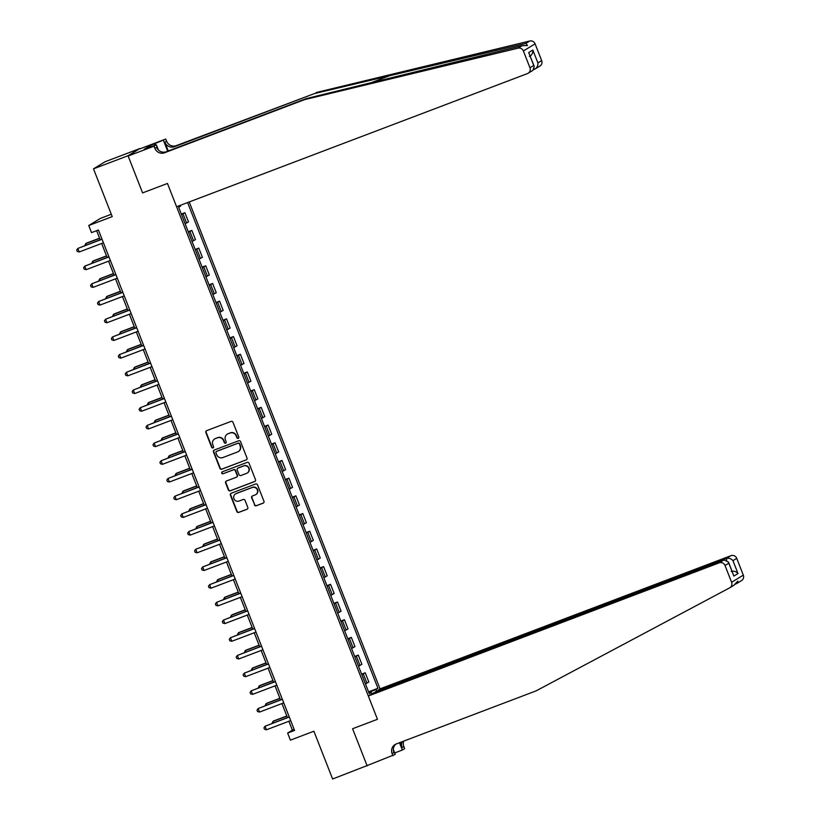 <?xml version="1.0" encoding="UTF-8"?>
<svg xmlns="http://www.w3.org/2000/svg" width="820" height="820" viewBox="0 0 820 820"><rect width="100%" height="100%" fill="white"/><g stroke="black" fill="none" stroke-linecap="round" stroke-linejoin="round"><path stroke-width="1.23" d="M238.2 438.362A1.045 1.015 -121.4 0 0 238.774 437.029L232.982 422.259A1.496 1.445 -121.4 0 0 231.086 421.388L206.681 430.643A1.496 1.445 -121.4 0 0 205.871 432.55L211.652 447.32A1.045 1.015 -121.4 0 0 213.149 447.853A1.045 1.015 -121.4 0 0 213.548 446.592L212.8 444.686A4.776 4.633 -121.4 0 1 215.393 438.587L217.433 437.818A4.776 4.633 -121.4 0 1 223.511 440.617L224.26 442.533A1.045 1.015 -121.4 0 0 225.756 443.066A1.045 1.015 -121.4 0 0 226.166 441.806L225.408 439.899A4.776 4.633 -121.4 0 1 228.011 433.811L230.041 433.032A4.776 4.633 -121.4 0 1 236.129 435.83L236.877 437.747A1.045 1.015 -121.4 0 0 238.2 438.362M254.384 504.884A1.496 1.445 -121.4 0 0 256.291 505.766L263.138 503.162A1.496 1.445 -121.4 0 0 263.948 501.256L257.521 484.866A1.496 1.445 -121.4 0 0 255.614 483.984L231.209 493.25A1.496 1.445 -121.4 0 0 230.399 495.157L236.826 511.547A1.496 1.445 -121.4 0 0 238.722 512.428L246.994 509.281A1.496 1.445 -121.4 0 0 247.804 507.385L245.057 500.364A1.496 1.445 -121.4 0 0 243.161 499.493L239.061 501.051A3.997 3.874 -121.4 0 1 235.514 493.917A3.997 3.874 -121.4 0 1 236.139 493.609L252.211 487.51A3.997 3.874 -121.4 0 1 255.748 494.644A3.997 3.874 -121.4 0 1 255.122 494.952L252.447 495.967A1.496 1.445 -121.4 0 0 251.637 497.873L254.702 504.689A1.496 1.445 -121.4 0 0 256.599 505.571L263.445 502.967A1.496 1.445 -121.4 0 0 263.517 502.937M128.033 155.728L142.598 192.895L167.464 183.454L176.587 206.742L527.475 73.575A4.561 4.428 -121.4 0 0 529.956 67.752L523.385 50.983A4.561 4.428 -121.4 0 0 518.096 48.144L304.435 99.681L164.564 152.766A7.605 7.38 58.6 0 1 154.877 148.307L154.047 146.185L128.145 156.015L139.748 148.584L128.033 155.728L93.5 168.838L112.227 216.623L88.734 225.531L91.512 232.613L98.42 229.989L294.544 730.435L287.635 733.059L290.403 740.132L313.896 731.225L332.612 779L368.559 765.029M393.313 749.47L395.24 754.38L367.042 765.614L352.59 728.734L367.155 765.89M128.145 156.015L142.598 192.895L167.464 183.454L377.456 719.294L352.59 728.734L377.456 719.294L368.334 696.006L719.212 562.838L723.947 559.947L373.059 693.115L368.334 696.006M246.195 459.948A1.496 1.445 -121.4 0 0 247.004 458.042L240.578 441.642A1.496 1.445 -121.4 0 0 238.681 440.77L214.276 450.036A1.496 1.445 -121.4 0 0 213.466 451.933L219.893 468.333A1.496 1.445 -121.4 0 0 221.789 469.214L246.512 459.753A1.496 1.445 -121.4 0 0 246.584 459.723M249.054 463.249L255.481 479.649A1.496 1.445 -121.4 0 1 254.661 481.555L230.256 490.821A1.496 1.445 -121.4 0 1 228.36 489.94L225.602 482.929A1.496 1.445 -121.4 0 1 226.422 481.022L236.314 477.26A1.496 1.445 -121.4 0 0 237.134 475.364L235.309 470.7A1.496 1.445 -121.4 0 0 233.403 469.829L223.101 473.745A1.045 1.015 -121.4 0 1 222.169 471.879A1.045 1.015 -121.4 0 1 222.333 471.797L247.148 462.377A1.496 1.445 -121.4 0 1 249.054 463.249M93.5 168.838L105.206 161.694L139.748 148.584M375.488 692.193L380.039 688.861L189.225 201.956M180.677 205.195L180.595 206.148L178.678 207.316L369.246 693.597L371.163 692.428L369.051 693.095M187.595 202.571L377.948 688.287L376.042 689.456L376.626 690.942M371.747 693.915L371.163 692.428M111.305 214.266L100.45 218.386L88.734 225.531M288.896 721.251L292.381 730.159L287.635 733.059M96.637 230.666L100.194 239.758M101.649 243.458L107.133 257.459M108.578 261.16L114.072 275.151M115.517 278.851L121.001 292.853M122.457 296.553L127.94 310.544M129.386 314.244L134.869 328.246M136.325 331.936L141.809 345.937M143.254 349.638L148.738 363.639M150.193 367.329L155.677 381.331M157.122 385.031L162.616 399.022M164.061 402.722L169.545 416.724M171.001 420.424L176.484 434.415M177.93 438.116L183.413 452.117M184.869 455.817L190.353 469.809M191.798 473.509L197.292 487.51M198.737 491.2L204.221 505.202M205.676 508.902L211.16 522.904M212.605 526.594L218.089 540.595M219.545 544.295L225.028 558.287M226.474 561.987L231.957 575.989M233.413 579.689L238.897 593.68M240.342 597.38L245.836 611.382M247.281 615.082L252.765 629.073M254.22 632.774L259.704 646.775M261.149 650.465L266.633 664.466M268.089 668.167L273.572 682.168M275.018 685.858L280.512 699.86M281.957 703.56L287.441 717.551M369.492 692.951L368.815 692.49M294.165 729.482L292.381 730.159M181.322 214.061L184.91 212.698L181.527 214.573M185.125 223.778L188.508 221.902L184.91 212.698M188.251 231.752L191.839 230.399L188.457 232.275M192.064 241.48L195.447 239.594L191.839 230.399M195.191 249.454L198.778 248.091L195.396 249.967M199.004 259.171L202.386 257.296L198.778 248.091M202.12 267.146L205.707 265.782L202.325 267.668M205.933 276.863L209.315 274.987L205.707 265.782M209.059 284.847L212.647 283.484L209.264 285.36M212.872 294.564L216.254 292.689L212.647 283.484M215.998 302.539L219.586 301.176L216.193 303.062M219.801 312.256L223.183 310.38L219.586 301.176M222.927 320.241L226.515 318.877L223.132 320.753M226.74 329.958L230.123 328.082L226.515 318.877M229.866 337.932L233.454 336.569L230.071 338.445M233.669 347.649L237.062 345.773L233.454 336.569M236.796 355.624L240.383 354.271L237 356.146M240.608 365.351L243.991 363.465L240.383 354.271M243.735 373.325L247.322 371.962L243.94 373.838M247.548 383.042L250.93 381.167L247.322 371.962M250.674 391.017L254.251 389.664L250.869 391.54M254.477 400.744L257.859 398.858L254.251 389.664M257.603 408.719L261.19 407.356L257.808 409.231M261.416 418.436L264.798 416.56L261.19 407.356M264.542 426.41L268.13 425.047L264.747 426.933M268.345 436.127L271.728 434.251L268.13 425.047M271.471 444.112L275.059 442.749L271.676 444.624M275.284 453.829L278.667 451.953L275.059 442.749M278.41 461.803L281.998 460.44L278.615 462.326M282.223 471.52L285.606 469.645L281.998 460.44M285.35 479.505L288.927 478.142L285.544 480.018M289.152 489.222L292.535 487.336L288.927 478.142M292.279 497.197L295.866 495.833L292.484 497.709M296.092 506.914L299.474 505.038L295.866 495.833M299.218 514.888L302.805 513.535L299.413 515.411M303.021 524.615L306.403 522.73L302.805 513.535M306.147 532.59L309.734 531.227L306.352 533.102M309.96 542.307L313.342 540.431L309.734 531.227M313.086 550.281L316.674 548.928L313.291 550.804M316.889 560.009L320.282 558.123L316.674 548.928M320.015 567.983L323.603 566.62L320.22 568.496M323.828 577.7L327.211 575.824L323.603 566.62M326.954 585.675L330.542 584.311L327.159 586.197M330.767 595.392L334.15 593.516L330.542 584.311M333.894 603.376L337.481 602.013L334.088 603.889M337.696 613.093L341.079 611.218L337.481 602.013M340.823 621.068L344.41 619.705L341.028 621.591M344.636 630.785L348.018 628.909L344.41 619.705M347.762 638.77L351.349 637.406L347.967 639.282M351.565 648.487L354.957 646.601L351.349 637.406M354.691 656.461L358.279 655.098L354.896 656.974M358.504 666.178L361.886 664.303L358.279 655.098M361.63 674.153L365.218 672.8L361.835 674.675M365.443 683.88L368.826 681.994L365.218 672.8M368.569 691.854L377.948 688.287M369.246 692.326L376.042 689.456M238.517 438.167A1.045 1.015 -121.4 0 1 237.195 437.552L236.437 435.645A4.776 4.633 -121.4 0 0 230.358 432.837L230.041 433.032M227.263 434.169L227.581 433.975A4.776 4.633 -121.4 0 1 228.329 433.616L230.358 432.837M214.655 438.956L214.963 438.761A4.776 4.633 -121.4 0 1 215.711 438.403L217.751 437.624A4.776 4.633 -121.4 0 1 223.829 440.422L224.577 442.339A1.045 1.015 -121.4 0 0 225.91 442.954M206.609 430.674A1.496 1.445 -121.4 0 0 206.179 432.355L211.97 447.125A1.045 1.015 -121.4 0 0 213.292 447.74M214.204 450.057A1.496 1.445 -121.4 0 0 213.784 451.748L220.201 468.138A1.496 1.445 -121.4 0 0 222.107 469.019L246.512 459.753M239.286 443.897A1.045 1.015 -121.4 0 0 237.954 443.282L216.531 451.41A1.045 1.015 -121.4 0 0 215.957 452.742L216.746 454.762A4.776 4.633 -121.4 0 0 222.835 457.56L237.472 452.005A4.776 4.633 -121.4 0 0 240.075 445.906L239.604 443.702A1.045 1.015 -121.4 0 0 238.271 443.087L237.954 443.282M216.849 451.215L216.531 451.41A1.045 1.015 -121.4 0 1 216.849 451.215L238.271 443.087M238.22 451.635L238.538 451.441A4.776 4.633 -121.4 0 0 240.393 445.711L240.075 445.906M239.604 443.702L240.393 445.711M226.351 481.053A1.496 1.445 -121.4 0 0 225.92 482.734L228.677 489.745A1.496 1.445 -121.4 0 0 230.574 490.626L254.979 481.36A1.496 1.445 -121.4 0 0 255.051 481.33M236.549 477.148L236.867 476.953A1.496 1.445 -121.4 0 0 237.441 475.169L235.617 470.516A1.496 1.445 -121.4 0 0 233.72 469.634L223.101 473.745M222.343 471.797A1.045 1.015 -121.4 0 0 223.419 473.55M246.584 473.365A3.997 3.874 -121.4 0 0 248.614 467.943A3.997 3.874 -121.4 0 0 243.673 465.934L238.015 468.077A1.496 1.445 -121.4 0 0 237.205 469.983L239.03 474.636A1.496 1.445 -121.4 0 0 240.926 475.518L246.584 473.365M247.209 473.058L247.527 472.863A3.997 3.874 -121.4 0 0 243.991 465.739L243.673 465.934M237.779 468.199L238.097 468.005A1.496 1.445 -121.4 0 1 238.333 467.892L243.991 465.739M252.375 495.997A1.496 1.445 -121.4 0 0 251.955 497.678L254.702 504.689M255.748 494.644L256.065 494.45A3.997 3.874 -121.4 0 0 252.529 487.316L252.211 487.51M235.514 493.917L235.832 493.722A3.997 3.874 -121.4 0 1 236.457 493.414L252.529 487.316M231.137 493.281A1.496 1.445 -121.4 0 0 230.717 494.962L237.144 511.362A1.496 1.445 -121.4 0 0 239.04 512.233L247.312 509.097A1.496 1.445 -121.4 0 0 247.384 509.066M99.579 238.169L86.541 243.12L85.751 243.601L86.305 245.036M99.64 238.333L85.751 243.601L84.767 245.621M101.987 239.081L77.838 248.429L102.049 239.245M79.222 251.976L77.244 251.443L76.69 250.028L77.838 248.429L79.222 251.976L103.433 242.781M304.435 99.681L306.167 98.625L522.094 45.705L527.537 45.51L525.804 43.439L314.409 93.593L174.537 146.677A7.605 7.38 58.6 0 1 164.861 142.219L166.593 141.163L165.753 139.041L139.851 148.871M533.82 69.556L534.261 68.819M314.409 93.593L176.269 145.622A7.605 7.38 58.6 0 1 166.593 141.163M154.877 148.307L156.61 147.251A7.605 7.38 58.6 0 0 166.296 151.71L306.167 98.625M529.956 67.752L533.738 65.446L528.695 52.562L532.836 50.03L537.889 62.914L541.672 60.608L535.091 43.839L523.385 50.983M525.804 43.439L529.802 41L316.141 92.537M154.047 146.185L156.343 144.781L148.389 147.805M150.839 146.872L150.316 145.55L144.207 149.271L148.348 147.702M150.316 145.55L165.753 139.041M156.343 144.781L158.352 149.916M168.284 150.952L164.861 142.219M167.669 151.188L163.467 140.435M529.802 41A4.561 4.428 58.6 0 1 535.091 43.839M541.672 60.608A4.561 4.428 58.6 0 1 539.898 66.082L534.455 69.311C536.905 68.06 538.053 65.928 537.889 62.914M154.97 143.664L155.523 145.099M154.98 145.304L154.457 143.971M533.738 65.446L534.24 66.369L532.908 70.346L528.193 73.226M528.695 52.562L534.24 66.369M532.836 50.03C533 53.044 531.862 55.176 529.402 56.436M734.966 584.414L737.528 583.051L737.887 581.083L733.849 585.306L729.831 587.745A4.561 4.428 -121.4 0 0 731.594 582.282L743.309 575.138A4.561 4.428 58.6 0 1 741.546 580.601L737.528 583.051M729.831 587.745A4.561 4.428 -121.4 0 1 729.615 587.878L536.116 690.87L396.244 743.955A7.605 7.38 -121.4 0 0 392.114 753.652L392.944 755.784M380.039 688.861L730.928 555.683A4.561 4.428 58.6 0 1 736.739 558.358L732.957 560.665L738 573.549L733.859 576.081L728.806 563.197L725.024 565.503L731.594 582.282M736.739 558.358L743.309 575.138M403.737 741.116A7.605 7.38 -121.4 0 0 403.819 746.507L404.649 748.629L402.364 750.033L399.494 742.725M394.676 752.944L402.364 750.033M375.304 691.742L726.192 558.574L730.928 555.683M402.189 741.7A7.605 7.38 -121.4 0 0 402.087 747.563L400.098 742.489M725.024 565.503A4.561 4.428 -121.4 0 0 719.212 562.838M395.957 744.068A7.605 7.38 -121.4 0 0 393.846 752.596L392.114 753.652M732.957 560.665C731.112 558.553 728.857 557.856 726.192 558.574L726.776 560.06M738 573.549C736.165 571.438 733.91 570.74 731.245 571.458M733.859 576.081L728.519 562.089L723.947 559.947M728.806 563.197L728.519 562.089M106.508 255.871L93.47 260.821L92.68 261.303L93.244 262.728M106.569 256.024L92.68 261.303L91.707 263.312M113.447 273.562L100.409 278.513L99.62 278.995L100.173 280.43M113.508 273.726L99.62 278.995L98.636 281.014M120.376 291.264L107.338 296.204L106.549 296.696L107.112 298.121M120.437 291.418L106.549 296.696L105.575 298.705M108.916 256.783L84.767 266.131L108.978 256.937M86.161 269.667L84.183 269.144L83.63 267.73L84.767 266.131L86.161 269.667L110.372 260.483M115.856 274.474L91.707 283.822L115.917 274.638M93.09 287.369L91.112 286.836L90.559 285.421L91.707 283.822L93.09 287.369L117.301 278.175M122.785 292.176L98.636 301.524L122.846 292.33M100.03 305.06L98.051 304.538L97.498 303.123L98.636 301.524L100.03 305.06L124.24 295.866M127.315 308.955L114.277 313.906L113.488 314.388L114.052 315.823M127.377 309.119L113.488 314.388L112.504 316.407M129.724 309.868L105.575 319.216L129.785 310.032M106.959 322.752L104.991 322.229L104.437 320.815L105.575 319.216L106.959 322.752L131.169 313.568M134.254 326.657L121.216 331.598L120.417 332.079L120.981 333.514M134.316 326.811L120.417 332.079L119.443 334.099M136.663 327.569L112.514 336.917L136.725 327.723M113.898 340.454L111.92 339.931L111.366 338.506L112.514 336.917L113.898 340.454L138.108 331.26M141.184 344.349L128.145 349.299L127.356 349.781L127.92 351.206M141.245 344.513L127.356 349.781L126.382 351.79M143.592 345.261L119.443 354.609L143.654 345.425M120.827 358.145L118.859 357.622L118.305 356.208L119.443 354.609L120.827 358.145L145.048 348.961M148.123 362.05L135.085 366.991L134.296 367.473L134.849 368.908M148.184 362.204L134.296 367.473L133.311 369.492M150.531 362.952L126.382 372.3L150.593 363.116M127.766 375.847L125.788 375.314L125.234 373.899L126.382 372.3L127.766 375.847L151.977 366.653M155.052 379.742L142.014 384.693L141.224 385.174L141.788 386.599M155.113 379.896L141.224 385.174L140.251 387.183M157.46 380.654L133.311 390.002L157.522 380.808M134.705 393.538L132.727 393.016L132.174 391.601L133.311 390.002L134.705 393.538L158.916 384.354M161.991 397.433L148.953 402.384L148.164 402.866L148.717 404.301M162.052 397.597L148.164 402.866L147.18 404.885M164.4 398.346L140.251 407.694L164.461 398.51M141.635 411.24L139.666 410.707L139.103 409.293L140.251 407.694L141.635 411.24L165.845 402.046M168.92 415.135L155.892 420.086L155.093 420.568L155.656 421.992M168.992 415.289L155.093 420.568L154.119 422.577M171.329 416.047L147.18 425.395L171.4 416.201M148.574 428.932L146.595 428.409L146.042 426.994L147.18 425.395L148.574 428.932L172.784 419.748M175.859 432.827L162.821 437.777L162.032 438.259L162.596 439.694M175.921 432.991L162.032 438.259L161.048 440.279M178.268 433.739L154.119 443.087L178.329 433.903M155.503 446.623L153.535 446.101L152.981 444.686L154.119 443.087L155.503 446.623L179.713 437.439M182.798 450.529L169.76 455.469L168.971 455.961L169.525 457.386M182.86 450.682L168.971 455.961L167.987 457.97M185.207 451.441L161.058 460.789L185.269 451.594M162.442 464.325L160.464 463.802L159.91 462.388L161.058 460.789L162.442 464.325L186.652 455.131M189.727 468.22L176.689 473.171L175.9 473.652L176.464 475.087M189.789 468.384L175.9 473.652L174.926 475.672M192.136 469.132L167.987 478.48L192.198 469.296M169.381 482.016L167.403 481.494L166.849 480.079L167.987 478.48L169.381 482.016L193.592 472.832M196.667 485.922L183.629 490.862L182.839 491.344L183.393 492.779M196.728 486.075L182.839 491.344L181.855 493.363M199.075 486.834L174.926 496.182L199.137 486.988M176.31 499.718L174.332 499.195L173.778 497.771L174.926 496.182L176.31 499.718L200.521 490.524M203.596 503.613L190.568 508.564L189.768 509.046L190.332 510.47M203.657 503.777L189.768 509.046L188.795 511.055M206.004 504.525L181.855 513.873L206.066 504.679M183.249 517.41L181.271 516.887L180.718 515.472L181.855 513.873L183.249 517.41L207.46 508.226M210.535 521.305L197.497 526.255L196.708 526.737L197.272 528.172M210.596 521.469L196.708 526.737L195.724 528.756M212.944 522.217L188.795 531.565L213.005 522.381M190.178 535.111L188.21 534.578L187.657 533.164L188.795 531.565L190.178 535.111L214.389 525.917M217.474 539.006L204.436 543.957L203.637 544.439L204.2 545.864M217.536 539.16L203.637 544.439L202.663 546.448M219.883 539.919L195.734 549.267L219.945 540.072M197.118 552.803L195.139 552.28L194.586 550.866L195.734 549.267L197.118 552.803L221.328 543.619M224.403 556.698L211.365 561.649L210.576 562.13L211.14 563.566M224.465 556.862L210.576 562.13L209.602 564.15M226.812 557.61L202.663 566.958L226.873 557.774M204.047 570.505L202.079 569.972L201.525 568.557L202.663 566.958L204.047 570.505L228.267 561.31M231.342 574.4L218.304 579.351L217.515 579.832L218.069 581.257M231.404 574.553L217.515 579.832L216.531 581.841M233.751 575.312L209.602 584.66L233.813 575.466M210.986 588.196L209.008 587.673L208.454 586.259L209.602 584.66L210.986 588.196L235.196 579.012M238.271 592.091L225.233 597.042L224.444 597.524L225.008 598.959M238.333 592.255L224.444 597.524L223.47 599.543M240.68 593.003L216.531 602.351L240.742 593.168M217.925 605.888L215.947 605.365L215.393 603.95L216.531 602.351L217.925 605.888L242.136 596.704M245.211 609.793L232.173 614.733L231.383 615.226L231.947 616.65M245.272 609.947L231.383 615.226L230.399 617.234M247.619 610.705L223.47 620.053L247.681 610.859M224.854 623.589L222.886 623.067L222.322 621.652L223.47 620.053L224.854 623.589L249.065 614.395M252.14 627.484L239.112 632.435L238.312 632.917L238.876 634.352M252.211 627.649L238.312 632.917L237.339 634.936M254.559 628.397L230.399 637.745L254.62 628.561M231.793 641.281L229.815 640.758L229.262 639.344L230.399 637.745L231.793 641.281L256.004 632.097M259.079 645.186L246.041 650.127L245.252 650.608L245.815 652.043M259.14 645.34L245.252 650.608L244.268 652.628M261.488 646.098L237.339 655.447L261.549 646.252M238.722 658.983L236.754 658.46L236.201 657.035L237.339 655.447L238.722 658.983L262.933 649.788M266.018 662.878L252.98 667.828L252.191 668.31L252.744 669.735M266.08 663.042L252.191 668.31L251.207 670.319M268.427 663.79L244.278 673.138L268.488 663.944M245.662 676.674L243.683 676.151L243.13 674.737L244.278 673.138L245.662 676.674L269.872 667.49M272.947 680.569L259.909 685.52L259.12 686.002L259.684 687.437M273.009 680.733L259.12 686.002L258.146 688.021M275.356 681.481L251.207 690.829L275.417 681.645M252.601 694.376L250.623 693.843L250.069 692.428L251.207 690.829L252.601 694.376L276.811 685.182M279.886 698.271L266.848 703.222L266.059 703.703L266.613 705.128M279.948 698.425L266.059 703.703L265.075 705.712M282.295 699.183L258.146 708.531L282.357 699.337M259.53 712.067L257.562 711.545L256.998 710.13L258.146 708.531L259.53 712.067L283.74 702.883M286.815 715.962L273.788 720.913L272.988 721.395L273.552 722.83M286.877 716.126L272.988 721.395L272.014 723.414M289.224 716.875L265.075 726.223L289.296 717.039M266.469 729.769L264.491 729.236L263.938 727.822L265.075 726.223L266.469 729.769L290.68 720.575M186.601 223.071L182.993 213.866M193.53 240.762L189.922 231.568M200.469 258.464L196.861 249.259M207.398 276.156L203.801 266.951M214.338 293.857L210.73 284.653M221.277 311.549L217.669 302.344M228.206 329.25L224.598 320.046M235.145 346.942L231.537 337.737M242.074 364.633L238.476 355.439M249.013 382.335L245.405 373.131M255.953 400.027L252.345 390.832M262.882 417.728L259.274 408.524M269.821 435.42L266.213 426.215M276.75 453.122L273.142 443.917M283.689 470.813L280.081 461.609M290.618 488.515L287.02 479.31M297.558 506.206L293.949 497.002M304.497 523.898L300.889 514.704M311.426 541.6L307.818 532.395M318.365 559.291L314.757 550.097M325.294 576.993L321.696 567.788M332.233 594.684L328.625 585.48M339.172 612.386L335.564 603.182M346.101 630.078L342.493 620.873M353.041 647.769L349.433 638.575M359.97 665.471L356.362 656.266M366.909 683.162L363.301 673.968M391.406 75.02L369.41 83.373M174.537 146.677L176.269 145.622M166.296 151.71L164.564 152.766M518.096 48.144L522.094 45.705M402.087 747.563L403.819 746.507"/></g></svg>
